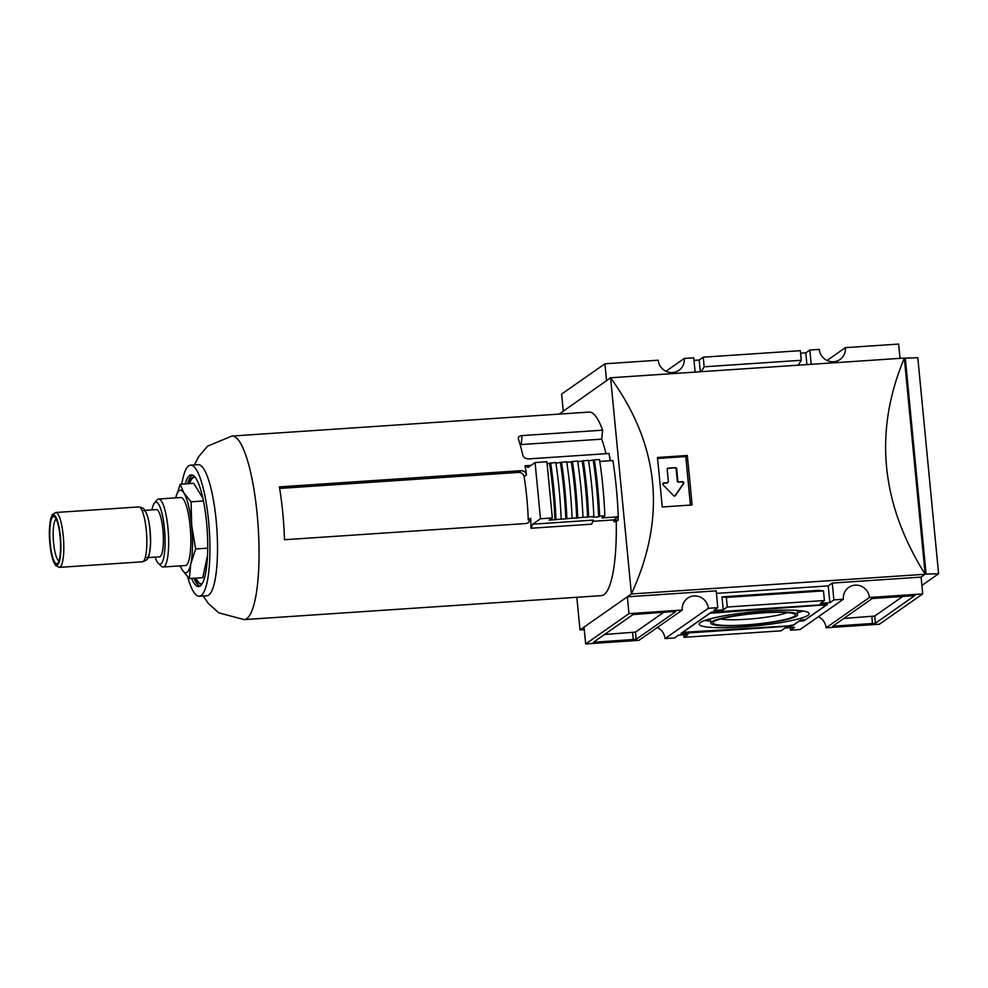 <?xml version="1.0" encoding="UTF-8"?>
<svg xmlns="http://www.w3.org/2000/svg" width="988" height="988" viewBox="0 0 988 988"><rect width="100%" height="100%" fill="white"/><g stroke="black" fill="none" stroke-linecap="round" stroke-linejoin="round"><path stroke-width="1.48" d="M50.24 543.548A23.675 5.187 -93.8 0 0 57.872 563.037A23.675 5.187 -93.8 0 0 60.342 539.757A23.675 5.187 -93.8 0 0 54.785 517.008A23.675 5.187 -93.8 0 0 50.24 543.548M56.242 519.182A20.847 4.57 -93.8 0 0 53.587 542.943A20.847 4.57 -93.8 0 0 59.033 560.69M518.28 438.055L518.379 438.907C518.033 437.042 519.268 435.93 522.084 435.585L602.631 430.188L601.741 439.154A80.794 17.698 86.2 0 1 605.977 453.702M601.741 439.154L521.195 444.551L522.084 435.585M530.667 518.206L528.481 522.664L526.11 523.517L284.482 539.732A91.983 20.155 86.2 0 0 279.394 486.886L521.022 470.671C523.986 470.77 525.814 472.202 526.505 474.956A91.983 20.155 -93.8 0 0 524.961 465.78L528.074 467.448L535.076 462.557L540.485 518.762L532.754 524.183L593.393 520.108L591.614 524.171L530.976 528.247A91.983 20.155 -93.8 0 0 530.667 518.206L528.259 519.886A80.794 17.698 86.2 0 0 524.097 476.648C523.393 473.907 521.553 472.486 518.577 472.388L279.641 488.418M592.874 521.306L613.832 519.898A91.983 20.155 86.2 0 1 613.869 521.664L616.24 521.503A91.983 20.155 86.2 0 1 601.445 595.628L244.209 619.6A91.983 20.155 -93.8 0 0 258.152 526.481A91.983 20.155 -93.8 0 0 231.896 436.054A91.983 20.155 -93.8 0 0 231.859 436.054L207.628 446.144L198.563 456.777L194.414 464.903M588.589 460.902L594.294 459.852A117.782 25.799 86.2 0 1 599.654 516.106L604.866 515.761L601.803 517.897L618.266 516.798L613.832 519.898M599.654 516.106L598.617 516.835L592.812 517.23L593.85 516.489L549.217 520.145L552.329 517.971L546.92 461.754L535.076 462.557M540.485 518.762L552.329 517.971M547.105 463.681L555.799 462.433A117.782 25.799 86.2 0 1 561.159 518.688M555.898 463.088L566.692 461.705A117.782 25.799 86.2 0 1 572.064 517.959M566.791 462.359L577.597 460.976A117.782 25.799 86.2 0 1 582.957 517.23M577.696 461.631L588.49 460.247A117.782 25.799 86.2 0 1 593.85 516.489M594.294 459.852L599.506 459.506A117.782 25.799 86.2 0 1 604.866 515.761M599.802 461.421L612.906 460.544A112.916 24.737 86.2 0 1 618.266 516.798M518.379 438.907A91.983 20.155 -93.8 0 1 522.714 454.776C523.43 457.345 525.332 458.716 528.419 458.914L608.966 453.504A91.983 20.155 86.2 0 1 610.349 460.68M618.056 516.934A101.233 22.181 86.2 0 1 618.167 520.157L616.24 521.503M231.896 436.054L589.132 412.082A91.983 20.155 86.2 0 1 602.631 430.188M610.127 460.729A101.233 22.181 86.2 0 0 610.115 460.704L612.486 460.544A101.233 22.181 86.2 0 1 612.498 460.581M615.746 518.564A101.233 22.181 86.2 0 1 615.796 520.318L618.167 520.157M615.796 520.318L613.869 521.664M532.754 524.183L530.976 528.247M549.55 463.52A112.916 24.737 86.2 0 1 554.91 519.774M550.588 462.792A117.782 25.799 86.2 0 1 555.948 519.033M560.443 462.792A112.916 24.737 86.2 0 1 565.803 519.033M561.48 462.063A117.782 25.799 86.2 0 1 566.853 518.305M571.336 462.051A112.916 24.737 86.2 0 1 576.696 518.305M572.385 461.322A117.782 25.799 86.2 0 1 577.745 517.576M582.241 461.322A112.916 24.737 86.2 0 1 587.601 517.576M583.278 460.593A117.782 25.799 86.2 0 1 588.638 516.848M593.257 460.581A112.916 24.737 86.2 0 1 598.617 516.835M531.038 465.373L524.961 465.78M187.621 576.819A65.702 14.4 -93.8 0 0 199.329 596.27L206.912 595.764A65.702 14.4 -93.8 0 0 216.878 529.247A65.702 14.4 -93.8 0 0 198.119 464.656L190.536 465.163A65.702 14.4 -93.8 0 0 181.804 484.145M199.329 596.27A65.702 14.4 -93.8 0 0 209.295 529.753A65.702 14.4 -93.8 0 0 190.536 465.163M191.586 578.412A55.97 12.264 -93.8 0 0 198.687 586.563A55.97 12.264 -93.8 0 0 207.171 529.901A55.97 12.264 -93.8 0 0 191.19 474.882A55.97 12.264 -93.8 0 0 185.238 483.91M193.957 578.252A55.97 12.264 -93.8 0 0 199.848 586.217M192.388 475.055A55.97 12.264 -93.8 0 0 187.609 483.75M202.367 583.439A53.537 11.733 86.2 0 1 200.885 583.982A53.537 11.733 86.2 0 1 195.019 578.178M188.671 483.675A53.537 11.733 86.2 0 1 193.722 477.142A53.537 11.733 86.2 0 1 195.254 477.488M194.191 477.155A53.537 11.733 -93.8 0 0 189.622 483.614M195.957 578.116A53.537 11.733 -93.8 0 0 201.354 583.896M202.812 498.051L193.71 483.342L180.224 484.244L183.99 493.136L191.092 501.805L191.697 525.493L195.636 548.97L190.795 563.876L189.301 578.56L182.2 569.891L180.088 565.865M203.442 500.978L191.092 501.805M207.727 548.155L195.636 548.97M207.529 555.503L202.787 577.659L189.301 578.56M180.236 565.852A41.373 9.065 -93.8 0 0 182.2 569.891A41.373 9.065 -93.8 0 0 190.795 563.876A41.373 9.065 -93.8 0 0 191.697 525.493A41.373 9.065 -93.8 0 0 183.99 493.136A41.373 9.065 -93.8 0 0 175.679 497.866L180.224 484.244M148.052 557.59L159.562 556.824A23.675 5.187 -93.8 0 0 163.156 532.853A23.675 5.187 -93.8 0 0 156.388 509.586L144.89 510.351M155.165 557.121A31.085 6.805 -93.8 0 0 158.475 563.518A31.085 6.805 -93.8 0 0 164.774 532.742A31.085 6.805 -93.8 0 0 154.424 503.077A31.085 6.805 -93.8 0 0 151.991 509.882M158.475 563.518L161.439 566.235A34.074 7.459 -93.8 0 0 163.168 567.001A34.074 7.459 -93.8 0 0 168.331 532.507A34.074 7.459 -93.8 0 0 158.599 499.014A34.074 7.459 -93.8 0 0 156.993 499.99L154.424 503.077M163.168 567.001L185.374 565.506A34.074 7.459 -93.8 0 0 190.536 531.013A34.074 7.459 -93.8 0 0 180.804 497.52L158.599 499.014M146.767 557.677A23.675 5.187 -93.8 0 0 150.361 533.718A23.675 5.187 -93.8 0 0 143.606 510.438M922.718 593.912L869.428 597.493L826.116 627.788L879.406 624.218L922.718 593.912L921.1 577.103L925.151 574.164L904.341 358.064C873.725 431.2 880.666 503.275 925.151 574.263L631.406 593.973L579.993 629.936L584.291 629.652M904.341 358.064L610.584 377.774C659.626 445.576 666.567 517.638 631.406 593.973L610.584 377.774L559.208 414.083M687.278 455.493L657.428 457.493A730.021 159.945 86.2 0 1 662.195 506.98L692.045 504.979A730.021 159.945 -93.8 0 0 687.278 455.493L685.758 456.555L657.526 458.457M695.132 372.093L693.749 357.829L684.276 358.459L665.961 371.278M703.234 357.187L704.16 366.795L801.28 360.287L800.354 350.678L703.234 357.187L699.183 360.027L693.996 360.373M900.043 358.348L898.66 344.071L845.37 347.653A13.387 12.943 -125 0 1 826.956 360.422A13.387 12.943 -125 0 1 819.311 349.406L809.839 350.036L805.788 352.864L800.601 353.222M845.37 347.653L827.055 360.472M684.276 358.459A13.387 12.943 -125 0 1 665.863 371.229A13.387 12.943 -125 0 1 658.218 360.212L604.928 363.782L561.616 394.089L563.234 410.897M673.754 611.51L632.975 614.573L593.455 642.262L636.149 639.322L675.619 611.708L673.754 611.51M585.662 643.929L638.964 640.348L682.276 610.053L628.973 613.622L585.662 643.929L584.044 627.108L627.355 596.814L716.189 590.849L717.807 607.669L708.334 608.299L665.023 638.594L674.495 637.964L678.546 635.136L688.019 634.494L683.98 637.322L683.733 634.778M827.413 604.409L711.335 612.19L680.979 633.432L792.314 625.96L799.144 621.18L803.886 620.859L827.413 604.409M824.412 600.506L727.292 607.027L723.241 609.855L721.981 596.863L819.114 590.342L823.486 590.898L824.412 600.506L820.361 603.347L829.846 602.705L833.884 599.877L843.369 599.234L800.058 629.541L790.573 630.171L794.624 627.343L785.151 627.973L781.1 630.813L683.98 637.322M723.241 609.855L713.768 610.498L717.807 607.669M914.876 595.653L872.243 598.518L832.723 626.207L875.417 623.267L914.863 595.517M921.1 577.103L832.267 583.056L828.228 585.884L716.436 593.393M576.856 597.283L579.993 629.936M921.903 585.427L938.6 573.744L917.803 357.73L904.341 358.15M938.6 573.744L926.089 574.102L905.292 358.088M926.089 574.102L925.151 574.164M829.846 602.705L828.228 585.884M833.884 599.877L832.267 583.056M843.369 599.234A13.387 12.943 -125 0 1 861.771 586.464A13.387 12.943 -125 0 1 869.428 597.493M826.116 627.788A13.387 12.943 55 0 0 818.373 616.722M790.573 630.171L790.338 627.627M665.023 638.594A13.387 12.943 55 0 0 657.279 627.528M628.973 613.622L627.355 596.814M682.276 610.053A13.387 12.943 -125 0 1 700.69 597.283A13.387 12.943 -125 0 1 708.334 608.299M606.546 380.602L604.928 363.782M811.21 364.313L809.839 350.036M806.912 364.597L805.788 352.864M699.183 360.027L700.307 371.747M801.28 360.287L798.353 365.177M704.16 366.795L701.233 371.686M721.981 596.863L726.365 597.419L727.292 607.027M823.486 590.898L726.365 597.419M843.74 618.463L874.726 616.055L903.23 596.122M604.471 634.518L635.457 632.11L663.961 612.177M792.24 625.157L792.314 625.96M803.775 619.748L803.886 620.859M825.659 605.483L821.93 605.088L710.051 613.239L682.733 632.357L787.844 625.935L793.599 624.91L800.688 619.958L805.418 619.637L825.659 605.483L825.573 604.533M742.717 626.948A55.217 7.064 174.5 0 0 809.147 613.597A55.217 7.064 174.5 0 0 753.523 611.881A55.217 7.064 174.5 0 0 699.232 624.181A55.217 7.064 174.5 0 0 742.717 626.948M745.137 625.256A43.583 5.582 174.5 0 0 797.575 614.771A43.583 5.582 174.5 0 0 753.659 613.363A43.583 5.582 174.5 0 0 710.817 623.119A43.583 5.582 174.5 0 0 745.137 625.256M797.452 612.758A54.995 7.04 174.5 0 0 803.022 611.029M704.765 620.489A54.995 7.04 174.5 0 0 710.557 621.119M720.598 619.019A36.383 4.656 174.5 0 0 746.15 619.291A36.383 4.656 174.5 0 0 787.189 612.609M794.463 616.216A41.373 5.298 -5.5 0 1 747.484 624.799A41.373 5.298 -5.5 0 1 713.299 622.168A41.373 5.298 -5.5 0 1 713.916 621.625A41.373 5.298 -5.5 0 1 755.61 613.462A41.373 5.298 -5.5 0 1 794.957 614.301A41.373 5.298 -5.5 0 1 794.463 616.216M690.427 505.09L685.758 456.555M675.372 467.657L668.271 468.127A1.223 1.173 55 0 0 667.196 469.411L668.357 481.428A1.223 1.173 55 0 1 667.295 482.7L663.899 482.934A1.223 1.173 55 0 0 663.17 484.96L673.581 495.667A1.223 1.173 55 0 0 675.409 495.556L683.622 483.589A1.223 1.173 55 0 0 682.523 481.675L679.139 481.909A1.223 1.173 55 0 1 677.83 480.786L676.681 468.781A1.223 1.173 55 0 0 675.372 467.657L667.765 468.485A1.223 1.173 55 0 0 667.456 468.547M663.084 483.342A1.223 1.173 55 0 1 663.393 483.28L666.789 483.058A1.223 1.173 55 0 0 667.369 482.848L667.876 482.502M674.841 495.988A1.223 1.173 55 0 0 674.903 495.902L683.116 483.947A1.223 1.173 55 0 0 682.016 482.033L679.139 481.909M674.866 468.003A1.223 1.173 55 0 1 676.175 469.127L677.323 481.144A1.223 1.173 55 0 0 678.633 482.268M526.505 474.956L524.097 476.648M521.022 470.671L518.577 472.388M203.207 596.011L208.406 603.52L218.817 612.844L244.172 619.612A91.983 20.155 -93.8 0 0 244.209 619.6M49.956 543.746A25.058 5.496 -93.8 0 0 59.836 559.702A25.058 5.496 -93.8 0 0 55.711 516.848A25.058 5.496 -93.8 0 0 49.956 543.746M59.379 567.371A27.503 6.027 -93.8 0 0 63.541 539.534A27.503 6.027 -93.8 0 0 55.699 512.5L52.352 514.711L50.882 518.218C49.239 525.777 48.918 534.31 49.906 543.82C50.684 551.699 51.994 557.887 53.846 562.357L55.773 565.642L59.379 567.371L142.395 561.802A27.503 6.027 -93.8 0 0 146.57 533.965A27.503 6.027 -93.8 0 0 138.715 506.93L55.699 512.5M834.502 624.922L834.638 626.318M871.848 616.574L872.54 623.774M874.726 616.055L875.417 623.267M595.233 640.977L595.369 642.373M632.579 632.629L633.271 639.829M635.457 632.11L636.149 639.322M142.395 561.802C145.656 560.739 147.373 559.64 147.545 558.504C148.768 558.01 149.768 553.07 150.547 543.672C150.423 528.79 148.978 518.478 146.199 512.747L144.26 509.524C143.939 508.412 142.099 507.548 138.715 506.93M797.575 614.771L797.316 610.436M710.817 623.119L710.249 618.809"/></g></svg>
